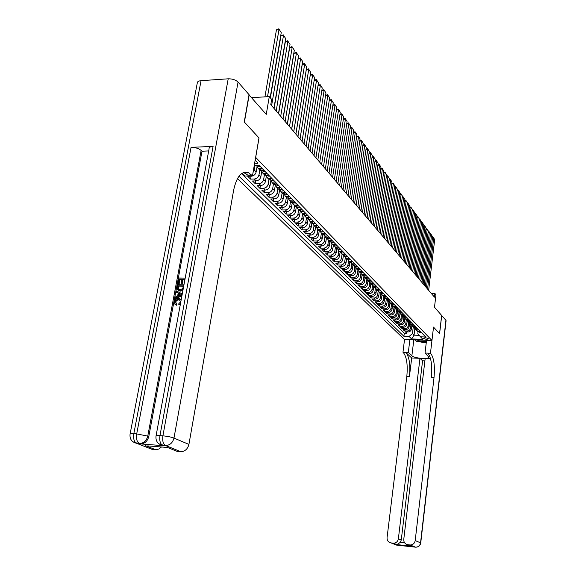<?xml version="1.0" encoding="UTF-8"?>
<svg xmlns="http://www.w3.org/2000/svg" width="576" height="576" viewBox="0 0 576 576"><rect width="100%" height="100%" fill="white"/><g stroke="black" fill="none" stroke-linecap="round" stroke-linejoin="round"><path stroke-width="0.86" d="M428.321 338.602C426.233 337.687 424.598 337.579 423.418 338.278L423.518 338.45C425.606 339.365 427.241 339.473 428.414 338.782L428.321 338.602M237.427 178.625L404.518 339.588L402.97 352.238L403.366 352.606C406.721 356.947 407.873 364.853 406.829 376.322L387.065 537.602C386.978 540.554 388.296 542.326 391.003 542.916L396.67 545.134L415.454 547.164L410.04 544.961L407.779 544.723L411.322 546.156L396.907 544.601L400.378 542.326L404.582 542.779M410.04 544.961L410.148 544.975C412.92 544.918 414.612 543.449 415.21 540.576L420.552 542.844L445.925 320.335L441.706 315.504L439.61 333.677L433.498 327.074L439.553 333.605L441.648 315.432L434.498 307.238L435.967 294.739L434.902 293.479L431.302 293.422M249.019 94.86L266.256 114.386L269.287 96.595L251.662 97.668M258.97 137.952L244.404 122.09L249.206 94.846M246.067 172.93L246.204 172.166M257.011 166.968L256.162 171.936C255.492 174.449 253.908 175.867 251.417 176.191L247.745 176.299L250.61 179.129L251.114 176.198M261.706 171.662L260.856 176.688C260.194 179.179 258.624 180.576 256.154 180.893L252.511 181.001L255.326 183.78L255.816 180.907M266.321 176.242L265.464 181.354C264.809 183.816 263.261 185.206 260.806 185.515L257.184 185.616L259.949 188.345L260.424 185.53M270.857 180.713L269.993 185.926C269.345 188.381 267.804 189.756 265.37 190.058L261.778 190.145L264.492 192.823L264.953 190.066M280.966 187.812L276.66 187.308L275.328 185.076L274.435 190.426C273.802 192.859 272.275 194.22 269.856 194.515L266.285 194.594L268.956 197.23L269.402 194.53M279.655 189.626L278.806 194.846C278.179 197.258 276.66 198.605 274.262 198.9L270.72 198.972L273.341 201.557L273.78 198.907M283.925 194.09L283.097 199.188C282.478 201.578 280.973 202.918 278.59 203.198L275.076 203.27L277.646 205.812L278.071 203.213M288.115 198.468L287.316 203.45C286.697 205.826 285.206 207.151 282.845 207.432L279.353 207.49L281.88 209.988L282.298 207.439M292.234 202.766L291.456 207.641C290.851 209.995 289.375 211.313 287.028 211.586L283.558 211.644L286.049 214.099L286.445 211.594M296.287 206.986L295.531 211.766C294.934 214.099 293.465 215.402 291.139 215.669L287.69 215.719L290.138 218.131L290.527 215.676M300.269 211.133L299.534 215.813C298.944 218.131 297.49 219.427 295.178 219.686L291.751 219.73L294.163 222.106L294.538 219.694M304.186 215.201L303.473 219.794C302.89 222.098 301.45 223.38 299.146 223.639L295.747 223.675L298.116 226.008L298.483 223.646M308.045 219.197L307.346 223.711C306.77 226.001 305.338 227.268 303.055 227.52L299.678 227.549L302.004 229.846L302.371 227.527M311.832 223.121L311.155 227.563C310.579 229.838 309.161 231.091 306.9 231.336L303.545 231.365L305.834 233.626L306.187 231.343M315.562 226.98L314.899 231.358C314.338 233.611 312.926 234.857 310.673 235.094L307.346 235.116L309.6 237.341L309.938 235.102M319.234 230.774L318.586 235.08C318.024 237.319 316.627 238.558 314.395 238.788L311.083 238.81L313.301 240.998L313.639 238.795M322.848 234.504L322.207 238.752C321.66 240.97 320.27 242.194 318.053 242.431L314.77 242.438L316.944 244.591L317.275 242.431M325.613 237.362L326.405 238.169L325.778 242.359C325.231 244.562 323.856 245.779 321.653 246.01L318.391 246.017L320.537 248.134L320.854 246.01M329.904 241.747L329.292 245.909C328.752 248.105 327.384 249.307 325.195 249.53L321.955 249.53L324.065 251.618L324.374 249.53M333.353 245.275L332.748 249.408C332.215 251.582 330.862 252.778 328.68 252.994L325.462 252.994L327.542 255.046L327.845 252.994M336.744 248.746L336.146 252.85C335.621 255.01 334.274 256.198 332.114 256.406L328.918 256.406L330.962 258.422L331.258 256.406M340.085 252.158L339.502 256.241C338.976 258.379 337.644 259.56 335.491 259.769L332.316 259.762L334.332 261.749L334.62 259.769M343.375 255.521L342.799 259.574C342.281 261.706 340.956 262.872 338.825 263.074L335.664 263.066L337.651 265.025L337.932 263.074M346.615 258.84L346.046 262.865C345.535 264.974 344.218 266.134 342.101 266.335L338.962 266.321L340.913 268.25L341.194 266.328M349.812 262.102L349.243 266.098C348.739 268.2 347.436 269.345 345.326 269.539L342.209 269.525L344.131 271.426L344.405 269.539M352.951 265.313L352.397 269.287C351.893 271.368 350.597 272.513 348.509 272.7L345.406 272.678L347.306 274.55L347.566 272.693M356.047 268.481L355.5 272.426C355.003 274.5 353.722 275.63 351.641 275.818L348.559 275.789L350.431 277.632L350.683 275.81M359.1 271.598L358.56 275.522C358.07 277.574 356.789 278.698 354.722 278.885L351.662 278.856L353.506 280.67L353.758 278.878M362.11 274.673L361.57 278.568C361.087 280.613 359.82 281.722 357.768 281.909L354.722 281.873L356.537 283.666L356.782 281.894M365.069 277.704L364.543 281.57C364.061 283.601 362.801 284.71 360.763 284.882L357.739 284.846L359.525 286.61L359.77 284.875M367.992 280.692L367.466 284.53C366.991 286.546 365.738 287.647 363.715 287.82L360.713 287.784L362.47 289.519L362.707 287.806M370.865 283.63L370.354 287.453C369.886 289.454 368.64 290.542 366.624 290.714L363.636 290.671L365.378 292.385L365.609 290.7M373.709 286.531L373.198 290.326C372.73 292.32 371.498 293.4 369.497 293.566L366.523 293.522L368.237 295.214L368.46 293.551M376.502 289.39L375.998 293.162C375.538 295.142 374.314 296.215 372.319 296.381L369.374 296.33L371.059 297.994L371.282 296.359M379.26 292.212L378.763 295.956C378.31 297.922 377.093 298.987 375.113 299.153L372.182 299.102L373.846 300.744L374.062 299.131M381.982 294.991L381.492 298.714C381.038 300.665 379.829 301.723 377.863 301.882L374.947 301.831L376.589 303.451L376.798 301.867M388.174 298.282L384.66 297.727L384.178 301.435C383.731 303.372 382.529 304.423 380.57 304.582L377.676 304.524L379.296 306.122L379.498 304.56M387.302 300.449L386.827 304.114C386.381 306.043 385.193 307.087 383.249 307.238L380.369 307.181L381.967 308.758L382.169 307.217M389.909 303.134L389.441 306.756C389.002 308.678 387.814 309.708 385.884 309.859L383.018 309.802L384.595 311.357L384.797 309.838M392.479 305.777L392.018 309.37C391.586 311.27 390.406 312.3 388.49 312.444L385.639 312.386L387.194 313.92L387.389 312.422M395.021 308.376L394.567 311.94C394.135 313.834 392.962 314.856 391.054 315L388.224 314.935L389.758 316.447L389.945 314.971M397.526 310.946L397.073 314.482C396.648 316.361 395.482 317.376 393.588 317.52L390.773 317.448L392.285 318.946L392.472 317.491M399.996 313.474L399.55 316.987C399.125 318.852 397.973 319.86 396.086 320.004L393.286 319.932L394.783 321.408L394.963 319.975M402.43 315.972L401.998 319.457C401.573 321.314 400.428 322.315 398.549 322.452L395.77 322.38L397.246 323.834L397.418 322.423M404.842 318.427L404.402 321.898C403.992 323.741 402.847 324.734 400.982 324.871L398.218 324.799L399.672 326.232L399.852 324.842M407.218 320.854L406.786 324.302C406.375 326.138 405.245 327.125 403.387 327.262L400.637 327.182L402.07 328.601L402.242 327.226M409.558 323.244L409.133 326.678C408.73 328.507 407.599 329.486 405.756 329.616L403.02 329.537L404.438 330.941L404.611 329.587M269.287 96.595L271.656 99.41L270.778 104.609L434.47 297.158L434.902 293.479M254.542 163.778C256.666 163.944 257.753 163.584 257.796 162.706L255.154 160.229M430.834 353.614C433.958 357.991 435.024 365.969 434.023 377.554L431.352 377.438C432.36 365.861 431.287 357.89 428.134 353.513L430.834 353.614L430.459 353.246L433.526 327.074L431.935 340.466L404.518 339.588M431.935 340.466L255.643 157.356M418.054 331.841L417.823 333.72L420.458 336.816L425.722 336.974L258.998 165.182L254.275 165.341M420.458 336.816L422.914 339.307L411.624 338.954L409.104 336.47L403.906 336.305L238.982 176.213M410.962 324.619L410.53 328.09C410.126 329.911 409.003 330.883 407.167 331.013L404.438 330.941M411.876 325.606L411.458 329.026L410.53 328.09M407.952 321.552L408.636 322.243L408.197 325.735C407.786 327.564 406.663 328.543 404.813 328.68L402.07 328.601M406.274 319.817L405.835 323.345C405.425 325.188 404.287 326.174 402.43 326.311L399.672 326.232M403.891 317.362L403.445 320.926C403.027 322.776 401.882 323.77 400.018 323.906L397.246 323.834M401.472 314.863L401.018 318.47C400.601 320.335 399.449 321.336 397.57 321.473L394.783 321.408M399.024 312.336L398.563 315.986C398.138 317.858 396.979 318.866 395.093 319.01L392.285 318.946M396.547 309.773L396.072 313.466C395.647 315.353 394.481 316.368 392.58 316.512L389.758 316.447M394.027 307.166L393.552 310.918C393.12 312.811 391.946 313.834 390.031 313.985L387.194 313.92M391.486 304.531L390.989 308.326C390.557 310.241 389.376 311.27 387.454 311.414L384.595 311.357M388.901 301.853L388.397 305.705C387.958 307.627 386.77 308.664 384.833 308.815L381.967 308.758M386.28 299.131L385.769 303.048C385.322 304.978 384.127 306.022 382.183 306.18L379.296 306.122M383.63 296.374L383.105 300.348C382.658 302.292 381.449 303.35 379.49 303.509L376.589 303.451M380.923 293.666L380.405 297.619C379.951 299.578 378.734 300.636 376.769 300.794L373.846 300.744M378.187 290.923L377.662 294.847C377.201 296.813 375.984 297.878 374.004 298.044L371.059 297.994M375.408 288.13L374.882 292.032C374.422 294.012 373.19 295.092 371.196 295.258L368.237 295.214M372.586 285.293L372.06 289.181C371.599 291.175 370.361 292.262 368.352 292.428L365.378 292.385M369.727 282.406L369.202 286.286C368.734 288.295 367.488 289.39 365.465 289.562L362.47 289.519M366.833 279.475L366.3 283.356C365.825 285.372 364.572 286.474 362.542 286.654L359.525 286.61M363.888 276.502L363.355 280.375C362.88 282.413 361.613 283.522 359.568 283.702L356.537 283.666M360.907 273.47L360.374 277.351C359.885 279.403 358.61 280.519 356.551 280.706L353.506 280.67M357.883 270.396L357.343 274.284C356.846 276.35 355.565 277.474 353.498 277.661L350.431 277.632M354.809 267.271L354.262 271.174C353.765 273.254 352.476 274.385 350.395 274.579L347.306 274.55M351.691 264.096L351.144 268.013C350.64 270.108 349.337 271.253 347.242 271.447L344.131 271.426M348.53 260.863L347.969 264.809C347.465 266.911 346.154 268.063 344.045 268.265L340.913 268.25M345.319 257.58L344.75 261.554C344.239 263.671 342.922 264.838 340.798 265.039L337.651 265.025M342.058 254.246L341.482 258.25C340.963 260.381 339.638 261.554 337.5 261.756L334.332 261.749M338.753 250.855L338.162 254.887C337.644 257.04 336.305 258.221 334.152 258.43L330.962 258.422M335.39 247.406L334.793 251.482C334.267 253.642 332.914 254.837 330.746 255.046L327.542 255.046M331.978 243.9L331.373 248.018C330.833 250.2 329.472 251.395 327.29 251.618L324.065 251.618M328.507 240.336L327.895 244.498C327.348 246.694 325.98 247.903 323.784 248.126L320.537 248.134M328.91 237.226L324.958 236.686L324.36 240.926C323.813 243.137 322.43 244.354 320.22 244.584L316.944 244.591M321.401 233.057L320.767 237.29C320.213 239.515 318.823 240.746 316.598 240.977L313.301 240.998M317.765 229.334L317.117 233.597C316.555 235.843 315.158 237.082 312.912 237.319L309.6 237.341M314.064 225.547L313.409 229.846C312.84 232.106 311.429 233.359 309.175 233.597L305.834 233.626M310.306 221.702L309.636 226.03C309.06 228.312 307.642 229.572 305.366 229.817L302.004 229.846M306.482 217.793L305.806 222.156C305.222 224.446 303.79 225.72 301.5 225.972L298.116 226.008M302.594 213.818L301.903 218.21C301.32 220.522 299.873 221.803 297.569 222.062L294.163 222.106M298.634 209.779L297.943 214.2C297.346 216.533 295.891 217.822 293.566 218.088L290.138 218.131M294.617 205.668L293.911 210.125C293.306 212.472 291.838 213.775 289.498 214.042L286.049 214.099M290.527 201.485L289.807 205.978C289.195 208.339 287.719 209.657 285.365 209.93L281.88 209.988M286.366 197.23L285.638 201.751C285.019 204.134 283.522 205.466 281.153 205.747L277.646 205.812M282.132 192.902L281.39 197.46C280.764 199.858 279.259 201.204 276.869 201.485L273.341 201.557M277.819 188.496L277.07 193.09C276.437 195.509 274.918 196.862 272.513 197.158L268.956 197.23M273.434 184.01L272.671 188.64C272.03 191.074 270.497 192.442 268.07 192.744L264.492 192.823M268.97 179.446L268.193 184.104C267.545 186.566 265.997 187.949 263.556 188.251L259.949 188.345M264.42 174.794L263.635 179.496C262.973 181.973 261.418 183.37 258.955 183.679L255.326 183.78M259.79 170.064L258.991 174.802C258.322 177.293 256.752 178.704 254.268 179.021L250.61 179.129M255.067 165.319L254.261 170.014L253.051 172.498M241.553 173.628L404.294 333.173L406.778 333.245L406.944 331.906M411.458 329.026C411.048 330.84 409.932 331.812 408.096 331.942L405.374 331.862L406.778 333.245M259.69 165.895L257.328 165.974L255.11 165.312M262.57 168.862L258.149 168.379L256.766 165.953M258.854 168.732L260.057 170.338L264.47 170.82M267.3 173.736L262.901 173.239L261.533 170.87M263.592 173.592L264.78 175.162L269.165 175.658M271.937 178.51L267.574 178.02L266.22 175.694M268.236 178.358L269.417 179.906L273.766 180.403M276.494 183.204L272.16 182.707L270.814 180.432M272.801 183.038L273.974 184.558L278.287 185.062M277.286 187.639L278.438 189.13L282.73 189.634M285.35 192.341L281.088 191.83L279.756 189.641M281.686 192.154L282.83 193.615L287.086 194.126M289.663 196.783L285.43 196.272L284.112 194.126M286.013 196.582L287.143 198.029L291.37 198.54M293.904 201.146L289.692 200.635L288.389 198.526M290.261 200.938L291.377 202.356L295.574 202.874M298.066 205.438L293.882 204.919L292.586 202.853M294.718 205.769L295.546 206.611L297.497 207.173L299.707 207.13M302.155 209.65L298.008 209.131L296.719 207.101M298.814 209.959L299.635 210.794L301.572 211.356L303.775 211.32M306.173 213.797L302.054 213.271L300.78 211.277M302.839 214.078L303.653 214.906L305.582 215.46L307.764 215.431M310.126 217.865L306.036 217.339L304.769 215.381M306.799 218.124L307.606 218.945L309.521 219.506L311.688 219.478M314.014 221.868L309.946 221.342L308.693 219.42M310.687 222.098L311.494 222.919L313.394 223.474L315.547 223.452M317.83 225.806L313.79 225.274L312.552 223.387M314.51 226.008L315.31 226.829L317.203 227.383L319.342 227.362M321.588 229.673L317.578 229.14L316.346 227.282M318.276 229.86L319.068 230.674L320.947 231.221L323.071 231.206M325.282 233.482L321.293 232.942L320.076 231.12M321.977 233.64L324.634 235.001L326.743 234.986M323.748 234.893L326.405 238.169L330.35 238.702M332.489 240.905L328.558 240.372L327.355 238.601M329.198 241.027L331.819 242.374L333.9 242.366M336.002 244.534L332.1 243.994L330.912 242.251M332.719 244.627L335.333 245.966L337.399 245.966M339.466 248.098L335.585 247.558L334.404 245.844M336.19 248.177L338.782 249.509L340.834 249.509M342.871 251.604L339.012 251.064L337.846 249.379M339.602 251.662L342.18 252.994L344.218 252.994M346.226 255.06L342.396 254.513L341.237 252.864M342.965 255.096L345.528 256.428L347.551 256.428M349.524 258.458L345.715 257.918L344.57 256.284M346.27 258.48L348.818 259.805L350.827 259.805M352.771 261.806L348.991 261.259L347.854 259.654M349.531 261.814L352.058 263.124L354.06 263.131M355.975 265.104L352.21 264.557L351.086 262.98M352.735 265.09L355.248 266.4L357.235 266.407M359.122 268.351L355.385 267.804L354.269 266.249M355.896 268.322L358.394 269.626L360.367 269.633M362.225 271.548L358.51 271.001L357.408 269.467M359.006 271.505L361.49 272.801L363.456 272.815M365.278 274.694L361.591 274.147L360.497 272.635M362.066 274.637L364.543 275.926L366.487 275.947M368.294 277.798L364.622 277.25L363.535 275.76M365.09 277.726L367.546 279.007L369.482 279.029M371.254 280.858L367.61 280.303L366.538 278.834M368.064 280.764L370.505 282.046L372.434 282.067M374.177 283.867L370.555 283.313L369.49 281.866M370.994 283.759L373.428 285.034L375.336 285.062M377.057 286.834L373.464 286.279L372.398 284.854M373.882 286.711L376.301 287.986L378.202 288.007M379.901 289.757L376.322 289.202L375.271 287.798M376.733 289.627L379.13 290.887L381.024 290.916M382.694 292.644L379.138 292.09L378.101 290.7M379.541 292.493L381.924 293.753L383.803 293.782M385.452 295.481L381.917 294.926L380.887 293.558M382.306 295.322L384.682 296.575L386.546 296.611M385.034 298.116L387.396 299.362L389.246 299.39M390.852 301.046L387.36 300.492L386.345 299.16M387.72 300.859L390.067 302.105L391.91 302.141M393.494 303.768L390.024 303.214L389.016 301.903M390.377 303.574L392.71 304.812L394.538 304.848M396.101 306.454L392.645 305.899L391.651 304.603M392.99 306.252L395.309 307.483L397.13 307.519M398.671 309.103L395.237 308.549L394.25 307.267M395.568 308.887L397.879 310.111L399.686 310.154M401.206 311.717L397.793 311.162L396.814 309.895M398.11 311.486L400.406 312.71L402.206 312.746M403.704 314.294L400.313 313.74L399.341 312.487M400.622 314.057L402.905 315.274L404.698 315.31M406.174 316.836L402.797 316.282L401.839 315.05M403.099 316.584L405.374 317.801L407.153 317.844M408.607 319.342L405.252 318.787L404.294 317.57M405.54 319.082L407.801 320.292L409.572 320.335M411.005 321.818L407.671 321.264L406.728 320.062M407.671 321.264L408.636 322.243L411.962 322.798M413.381 324.259L410.062 323.705L409.126 322.517M410.335 323.986L412.567 325.181L414.317 325.224M415.714 326.664L412.416 326.117L411.487 324.943M412.682 326.383L414.907 327.571L416.642 327.622M418.025 329.047L414.749 328.493L413.82 327.334M415.001 328.752L417.211 329.94L418.939 329.99M420.3 331.394L417.038 330.84L416.124 329.695M417.283 331.092L419.486 332.273L421.207 332.323M259.027 137.945L255.701 157.356M414.842 328.594L414.043 335.16L419.184 335.318M413.251 326.966L412.445 333.562L414.043 335.16L411.624 338.954M385.74 298.836L383.638 296.381M404.294 333.173L403.906 336.305M409.104 336.47L412.445 333.562M267.509 96.703L278.993 29.563L276.451 29.779L264.931 96.862M270.166 97.639L281.239 32.594L278.784 28.8L281.239 32.594M276.451 29.779L278.784 28.8M426.305 342.317L424.375 342.641L416.383 341.237L415.058 339.926M417.161 339.998C419.63 341.518 422.712 341.986 426.413 341.388M420.905 340.114L424.901 340.243M180.13 300.146L178.279 299.909L176.623 300.499L175.68 302.112L176.098 303.754M180.446 303.818L178.826 304.79L178.812 303.739L180.554 301.91L179.359 299.722L177.494 299.614L176.119 300.168L175.248 301.478L176.99 304.214L176.573 305.251L175.594 304.733M180.562 299.189L181.21 299.664M180.281 304.704L178.826 304.79M178.178 293.119L176.278 292.147L176.479 291.053L182.282 293.868M181.886 295.999L175.68 298.375L175.176 298.044L175.385 296.942L177.617 296.143L178.193 293.011L176.278 292.147M181.764 279.41L179.993 279.389L179.194 283.687L177.919 283.334L178.913 278.006L185.198 278.071M184.615 279.439L183.096 279.425L182.39 283.255L181.613 283.248L181.116 282.902L181.829 279.065L179.496 279.043L179.993 279.389M156.067 435.823L209.088 148.738C208.951 147.377 210.283 146.599 213.091 146.405L191.066 147.334C195.264 147.377 198.619 148.392 201.132 150.386L202.003 151.214L148.788 436.536C147.514 441.209 144.77 443.671 140.566 443.916L163.562 445.709L161.064 444.931M202.003 151.214L208.678 150.941M182.916 290.448L180.446 291.125L178.243 290.412M130.126 433.865L197.23 83.268C197.122 81.799 198.396 80.935 201.06 80.676L228.211 78.811C232.416 78.768 235.699 79.855 238.061 82.073L249.048 94.673L244.246 121.925L258.977 137.894L252.475 175.824L248.71 172.85C241.711 170.51 236.686 176.292 233.633 190.202L188.914 444.413C187.697 449.035 184.99 451.462 180.785 451.692L165.485 445.529L162.554 445.298L163.562 445.709M252.475 175.824L244.742 176.054L241.978 173.34M244.865 172.217L245.606 172.944M147.694 445.903L167.472 447.458L177.235 451.411L180.619 451.685M161.525 446.99L158.782 449.064L155.664 449.69L145.483 445.73M140.414 443.902L136.512 443.275L152.194 449.41L155.513 449.676M251.618 174.96L247.766 175.082L243.634 172.519M179.496 279.043L178.697 283.342L179.194 283.687M178.697 283.342L177.919 283.334M184.248 283.219L184.68 279.101L182.606 279.079L181.894 282.91L182.39 283.255M181.894 282.91L181.116 282.902M182.606 279.079L183.096 279.425M183.089 289.498L179.95 290.786L178.711 290.606L177.264 289.44L177.17 287.352L177.66 284.738L183.953 284.818M178.243 285.775L178.114 289.015L180.151 289.757L182.794 288.54L183.434 285.847L178.243 285.775L178.74 286.121L178.733 289.483M179.95 290.786L180.446 291.125M183.37 286.178L178.74 286.121M177.962 287.287L178.459 287.626M178.114 289.015L178.618 289.361M181.994 295.43L175.176 298.044M180.648 294.12L178.92 293.335L178.452 295.848L181.807 294.646L179.417 293.674L179.057 295.632M178.92 293.335L179.417 293.674M181.606 294.718L181.152 294.458M175.176 301.781L175.68 302.112M178.337 299.556L178.841 299.887M176.486 303.883L176.069 304.92L174.938 304.265L174.377 301.86C174.982 299.614 176.371 298.498 178.531 298.512L179.633 298.685L181.152 299.988M176.069 304.92L176.573 305.251M409.867 339.761L408.312 352.433L411.876 355.774C414.317 358.445 429.566 359.539 428.789 356.976L425.03 353.045L430.459 353.246M408.312 352.433L402.97 352.238M411.696 357.991L406.015 352.699C409.342 357.048 410.486 364.961 409.45 376.438L411.696 357.991L419.969 358.315L422.575 360.799L424.879 360.893M430.56 358.718L425.167 358.51L403.769 539.366C403.697 542.34 405.029 544.126 407.779 544.723M396.907 544.601L393.235 543.161L391.003 542.916M393.235 543.161L393.336 543.168C396.086 543.118 397.757 541.656 398.369 538.798L401.27 539.986L400.378 542.326M419.969 358.315L398.369 538.798M445.925 320.335L446.062 320.81M426.542 340.294L425.03 353.045M434.023 377.554L415.21 540.576M422.575 360.799L401.27 539.986M408.65 545.069L411.322 546.156M415.303 340.171L414.806 339.919M271.606 105.588L283.464 35.604L280.944 35.813L270.382 97.891M260.143 166.363L259.402 166.63L257.738 165.96M273.917 108.295L285.674 38.578L283.262 34.841L285.674 38.578M280.944 35.813L283.262 34.841M276.199 110.988L287.863 41.53L285.358 41.738L274.097 108.518M264.895 171.252L264.154 171.511L262.534 170.885M278.46 113.652L290.03 44.453L287.654 40.766L290.03 44.453M285.358 41.738L287.654 40.766M280.706 116.287L292.183 47.354L289.692 47.549L278.618 113.832M269.554 176.054L267.242 175.716M282.931 118.901L294.307 50.227L291.967 46.591L294.307 50.227M289.692 47.549L291.967 46.591M285.134 121.493L296.417 53.078L293.954 53.266L283.054 119.052M274.126 180.77L271.865 180.454M287.316 124.063L298.512 55.894L296.201 52.308L298.512 55.894M293.954 53.266L296.201 52.308M289.483 126.612L300.586 58.694L298.138 58.874L287.417 124.178M278.618 185.393L276.408 185.112M291.622 129.132L302.645 61.466L300.362 57.931L302.645 61.466M298.138 58.874L300.362 57.931M293.753 131.63L304.675 64.217L302.249 64.39L291.694 129.211M283.025 189.936L280.865 189.677M295.855 134.107L306.698 66.938L304.452 63.446L306.698 66.938M302.249 64.39L304.452 63.446M297.943 136.562L308.7 69.638L306.288 69.811L295.898 134.158M287.359 194.4L285.242 194.17M300.017 138.996L310.687 72.317L308.47 68.875L310.687 72.317M306.288 69.811L308.47 68.875M302.062 141.415L312.653 74.974L310.255 75.139L300.031 139.018M291.614 198.785L289.548 198.576M304.099 143.806L314.604 77.609L312.422 74.21L314.604 77.609M310.255 75.139L312.422 74.21M306.115 146.174L316.541 80.215L314.165 80.374M295.79 203.09L293.818 202.939M308.11 148.529L318.456 82.807L316.303 79.452L318.456 82.807M314.165 80.366L316.303 79.452M310.097 150.854L320.357 85.37L318.031 85.522M299.902 207.324L297.943 207.166M312.055 153.166L322.243 87.912L320.119 84.6L322.243 87.912M318.031 85.493L320.119 84.6M314.006 155.455L324.115 90.439L321.833 90.576M303.934 211.486L302.026 211.349M315.936 157.73L325.973 92.938L323.878 89.669L325.973 92.938M321.84 90.533L323.878 89.669M317.851 159.984L327.809 95.422L325.562 95.551M307.908 215.575L306.043 215.453M319.752 162.216L329.63 97.884L327.564 94.651L329.63 97.884M325.577 95.486L327.564 94.651M321.631 164.434L331.445 100.318L329.242 100.447M311.803 219.593L309.996 219.499M323.503 166.63L333.238 102.744L331.2 99.554L333.238 102.744M329.256 100.361L331.2 99.554M325.354 168.804L335.016 105.142L332.856 105.264M315.641 223.546L313.884 223.466M327.19 170.964L336.78 107.525L334.771 104.378L336.78 107.525M332.87 105.156L334.771 104.378M329.011 173.11L338.53 109.886L336.406 110.002M319.414 227.434L317.707 227.376M330.818 175.234L340.272 112.226L338.285 109.123L340.272 112.226M336.427 109.879L338.285 109.123M332.611 177.336L341.993 114.552L339.905 114.66M323.122 231.257L321.473 231.221M334.382 179.431L343.699 116.856L341.741 113.789L343.699 116.856M339.926 114.516L341.741 113.789M336.146 181.505L345.398 119.146L343.346 119.246M326.772 235.015L325.181 234.994M337.896 183.557L347.076 121.414L345.139 118.382L347.076 121.414M343.368 119.088L345.139 118.382M339.631 185.594L348.746 123.667L346.73 123.761M330.365 238.716L328.824 238.716M341.352 187.625L350.402 125.899L348.494 122.904L350.402 125.899M346.759 123.581L348.494 122.904M343.058 189.626L352.044 128.117L350.064 128.203M333.871 242.366L332.417 242.366M344.75 191.621L353.678 130.313L351.785 127.354L353.678 130.313M350.093 128.009L351.785 127.354M346.428 193.594L355.291 132.494L353.347 132.581M337.262 245.966L335.952 245.966M348.098 195.559L356.897 134.654L355.032 131.731L356.897 134.654M353.376 132.372L355.032 131.731M349.747 197.503L358.488 136.807L356.573 136.886M340.61 249.509L339.437 249.509M351.389 199.433L360.065 138.938L358.229 136.044L360.065 138.938M356.609 136.656L358.229 136.044M353.016 201.348L361.634 141.055L359.755 141.134M343.901 252.994L342.871 252.994M354.629 203.242L363.19 143.15L361.375 140.292L363.19 143.15M359.791 140.882L361.375 140.292M356.234 205.128L364.738 145.231L362.887 145.31M347.141 256.428L346.255 256.428M357.826 207L366.271 147.298L364.471 144.475L366.271 147.298M362.923 145.044L364.471 144.475M359.402 208.858L367.79 149.35L365.969 149.422M350.323 259.805L349.596 259.805M360.972 210.701L369.295 151.387L367.524 148.594L369.295 151.387M366.005 149.141L367.524 148.594M362.52 212.53L370.793 153.41L369.007 153.475M353.462 263.131L352.894 263.131M364.068 214.344L372.283 155.412L370.526 152.654L372.283 155.412M369.043 153.18L370.526 152.654M365.594 216.144L373.759 157.406L371.995 157.471M356.558 266.407L356.17 266.407M367.114 217.93L375.221 159.379L373.493 156.65L375.221 159.379M372.038 157.162L373.493 156.65M368.626 219.701L376.675 161.345L374.94 161.402M370.116 221.465L378.122 163.289L376.409 160.589L378.122 163.289M374.99 161.078L376.409 160.589M371.606 223.207L379.555 165.226L377.849 165.276M373.075 224.942L380.974 167.141L379.282 164.47L380.974 167.141M377.892 164.938L379.282 164.47M374.544 226.663L382.385 169.049L380.707 169.099M375.991 228.37L383.789 170.935L382.118 168.293L383.789 170.935M380.758 168.746L382.118 168.293M377.438 230.069L385.178 172.814L383.53 172.865M378.871 231.754L386.561 174.679L384.912 172.066L386.561 174.679M383.58 172.498L384.912 172.066M380.29 233.424L387.936 176.53L386.309 176.573M381.701 235.08L389.297 178.366L387.662 175.781L389.297 178.366M386.359 176.191L387.662 175.781M383.098 236.729L390.65 180.187L389.045 180.23M384.487 238.363L391.99 182.002L390.377 179.446L391.99 182.002M389.095 179.842L390.377 179.446M385.87 239.99L393.322 183.802L391.745 183.838M387.245 241.603L394.646 185.587L393.048 183.053L394.646 185.587M391.802 183.434L393.048 183.053M388.606 243.202L395.964 187.358L394.409 187.394M389.952 244.793L397.267 189.122L395.683 186.617L397.267 189.122M394.466 186.977L395.683 186.617M391.298 246.37L398.563 190.865L397.03 190.901M392.63 247.939L399.852 192.607L398.29 190.13L399.852 192.607M397.087 190.469L398.29 190.13M393.948 249.494L401.126 194.328L399.622 194.364M395.266 251.035L402.401 196.042L400.853 193.586L402.401 196.042M399.679 193.918L400.853 193.586M396.569 252.576L403.661 197.741L402.17 197.77M397.865 254.095L404.914 199.433L403.38 197.006L404.914 199.433M402.235 197.316L403.38 197.006M399.154 255.607L406.152 201.11L404.69 201.139M400.428 257.112L407.39 202.774L405.878 200.369L407.39 202.774M404.755 200.671L405.878 200.369M401.695 258.602L408.614 204.43L407.174 204.458M402.955 260.086L409.838 206.071L408.341 203.695L409.838 206.071M407.239 203.976L408.341 203.695M404.208 261.562L411.048 207.706L409.622 207.727M405.454 263.023L412.25 209.326L410.767 206.971L412.25 209.326M409.687 207.238L410.767 206.971M406.685 264.47L413.438 210.938L412.042 210.96M407.909 265.918L414.626 212.537L413.165 210.204L414.626 212.537M412.106 210.456L413.165 210.204M409.126 267.35L415.807 214.128L414.425 214.15M410.335 268.769L416.974 215.705L415.526 213.401L416.974 215.705M414.49 213.631L415.526 213.401M411.538 270.18L418.14 217.274L416.779 217.296M412.733 271.584L419.292 218.83L417.859 216.547L419.292 218.83M416.844 216.77L417.859 216.547M413.921 272.981L420.444 220.378L419.098 220.399M415.094 274.37L421.582 221.918L420.163 219.658L421.582 221.918M419.162 219.866L420.163 219.658M416.268 275.746L422.712 223.445L421.387 223.459M417.427 277.114L423.842 224.964L422.431 222.725L423.842 224.964M421.459 222.919L422.431 222.725M418.586 278.467L424.958 226.476L423.655 226.483M419.731 279.821L426.067 227.974L424.678 225.749L426.067 227.974M423.72 225.929L424.678 225.749M420.869 281.16L427.169 229.457L425.887 229.471M421.999 282.492L428.27 230.94L426.888 228.737L428.27 230.94M425.952 228.91L426.888 228.737M423.13 283.817L429.358 232.409L428.09 232.416M424.246 285.127L430.438 233.87L429.077 231.689L430.438 233.87M428.155 231.847L429.077 231.689M425.354 286.438L431.518 235.318L430.265 235.325M426.456 287.734L432.583 236.765L431.23 234.605L432.583 236.765M430.337 234.749L431.23 234.605M427.558 289.022L433.649 238.198L432.41 238.205M428.645 290.304L434.7 239.616L433.361 237.478L434.7 239.616M432.482 237.614L433.361 237.478M409.133 326.678L408.197 325.735M406.786 324.302L405.835 323.345M404.402 321.898L403.445 320.926M401.998 319.457L401.018 318.47M399.55 316.987L398.563 315.986M397.073 314.482L396.072 313.466M394.567 311.94L393.552 310.918M392.018 309.37L390.989 308.326M389.441 306.756L388.397 305.705M386.827 304.114L385.769 303.048M384.178 301.435L383.105 300.348M381.492 298.714L380.405 297.619M378.763 295.956L377.662 294.847M375.998 293.162L374.882 292.032M373.198 290.326L372.06 289.181M370.354 287.453L369.202 286.286M367.466 284.53L366.3 283.356M364.543 281.57L363.355 280.375M361.57 278.568L360.374 277.351M358.56 275.522L357.343 274.284M355.5 272.426L354.262 271.174M352.397 269.287L351.144 268.013M349.243 266.098L347.969 264.809M346.046 262.865L344.75 261.554M342.799 259.574L341.482 258.25M339.502 256.241L338.162 254.887M336.146 252.85L334.793 251.482M332.748 249.408L331.373 248.018M329.292 245.909L327.895 244.498M325.778 242.359L324.36 240.926M322.207 238.752L320.767 237.29M318.586 235.08L317.117 233.597M314.899 231.358L313.409 229.846M311.155 227.563L309.636 226.03M307.346 223.711L305.806 222.156M303.473 219.794L301.903 218.21M299.534 215.813L297.943 214.2M295.531 211.766L293.911 210.125M291.456 207.641L289.807 205.978M287.316 203.45L285.638 201.751M283.097 199.188L281.39 197.46M278.806 194.846L277.07 193.09M274.435 190.426L272.671 188.64M269.993 185.926L268.193 184.104M265.464 181.354L263.635 179.496M260.856 176.688L258.991 174.802M256.162 171.936L254.261 170.014M408.096 331.942L407.167 331.013M405.756 329.616L404.813 328.68M403.387 327.262L402.43 326.311M400.982 324.871L400.018 323.906M398.549 322.452L397.57 321.473M396.086 320.004L395.093 319.01M393.588 317.52L392.58 316.512M391.054 315L390.031 313.985M388.49 312.444L387.454 311.414M385.884 309.859L384.833 308.815M383.249 307.238L382.183 306.18M380.57 304.582L379.49 303.509M377.863 301.882L376.769 300.794M375.113 299.153L374.004 298.044M372.319 296.381L371.196 295.258M369.497 293.566L368.352 292.428M366.624 290.714L365.465 289.562M363.715 287.82L362.542 286.654M360.763 284.882L359.568 283.702M357.768 281.909L356.551 280.706M354.722 278.885L353.498 277.661M351.641 275.818L350.395 274.579M348.509 272.7L347.242 271.447M345.326 269.539L344.045 268.265M342.101 266.335L340.798 265.039M338.825 263.074L337.5 261.756M335.491 259.769L334.152 258.43M332.114 256.406L330.746 255.046M328.68 252.994L327.29 251.618M325.195 249.53L323.784 248.126M321.653 246.01L320.22 244.584M318.053 242.431L316.598 240.977M314.395 238.788L312.912 237.319M310.673 235.094L309.175 233.597M306.9 231.336L305.366 229.817M303.055 227.52L301.5 225.972M299.146 223.639L297.569 222.062M295.178 219.686L293.566 218.088M291.139 215.669L289.498 214.042M287.028 211.586L285.365 209.93M282.845 207.432L281.153 205.747M278.59 203.198L276.869 201.485M274.262 198.9L272.513 197.158M269.856 194.515L268.07 192.744M265.37 190.058L263.556 188.251M260.806 185.515L258.955 183.679M256.154 180.893L254.268 179.021M257.328 165.974L256.63 165.262M262.123 170.899L260.215 168.941M266.832 175.723L264.96 173.808M271.454 180.468L269.618 178.582M275.99 185.119L274.19 183.269M280.447 189.691L278.676 187.87M284.825 194.177L283.082 192.391M289.123 198.583L287.417 196.834M293.35 202.918L291.665 201.19M297.497 207.173L295.848 205.481M301.572 211.356L299.952 209.686M305.582 215.46L303.984 213.826M309.521 219.506L307.951 217.894M313.394 223.474L311.854 221.897M317.203 227.383L315.684 225.828M320.947 231.221L319.457 229.694M324.634 235.001L323.165 233.496M328.255 238.716L326.815 237.24M331.819 242.374L330.401 240.919M335.333 245.966L333.936 244.541M338.782 249.509L337.406 248.098M342.18 252.994L340.826 251.604M345.528 256.428L344.196 255.06M348.818 259.805L347.508 258.458M352.058 263.124L350.77 261.799M355.248 266.4L353.981 265.097M358.394 269.626L357.142 268.337M361.49 272.801L360.259 271.534M364.543 275.926L363.326 274.68M367.546 279.007L366.35 277.783M370.505 282.046L369.331 280.836M373.428 285.034L372.262 283.846M376.301 287.986L375.156 286.812M379.13 290.887L378.007 289.735M381.924 293.753L380.815 292.615M384.682 296.575L383.58 295.452M387.396 299.362L386.309 298.253M390.067 302.105L389.002 301.01M392.71 304.812L391.658 303.732M395.309 307.483L394.272 306.418M397.879 310.111L396.857 309.067M400.406 312.71L399.398 311.674M402.905 315.274L401.911 314.251M405.374 317.801L404.388 316.793M407.801 320.292L406.836 319.298M410.198 322.754L409.248 321.768M412.567 325.181L411.624 324.209M414.907 327.571L413.971 326.621M417.211 329.94L416.29 328.997M419.486 332.273L418.579 331.344M201.06 80.676L133.826 433.692L136.706 433.908L191.066 147.334M213.091 146.405L159.962 435.629L162.9 435.845L228.211 78.811M238.061 82.073L173.981 438.07L188.914 444.413M201.132 150.386L147.766 436.111L148.788 436.536M159.847 444.398L165.442 445.507C163.109 444.002 162.259 440.777 162.9 435.845C167.443 436.27 171.13 437.011 173.981 438.07C172.714 442.8 169.934 445.291 165.65 445.536L180.785 451.692M159.962 435.629C157.003 435.442 155.686 435.629 155.995 436.198C155.585 441.079 157.759 444.103 162.518 445.284C160.171 443.772 159.322 440.554 159.962 435.629M133.963 442.447L139.334 443.477C136.93 441.979 136.051 438.79 136.706 433.908L147.766 436.111C146.484 440.798 143.741 443.261 139.529 443.506L140.566 443.916M133.826 433.692C130.99 433.512 129.73 433.699 130.054 434.246C129.614 439.07 131.753 442.073 136.469 443.254C134.05 441.756 133.171 438.566 133.826 433.692M406.015 352.699L403.366 352.606M409.45 376.438L406.829 376.322M399.463 545.335L398.534 545.335M410.148 544.975L415.562 547.171C418.414 547.193 420.142 545.789 420.739 542.966L420.552 542.844C419.962 545.681 418.298 547.121 415.562 547.171L415.706 547.186M413.813 339.89L411.876 355.774M259.445 166.615L258.775 165.924M264.197 171.497L263.563 170.849M268.855 176.292L268.265 175.68M273.434 181.001L272.873 180.425M277.927 185.623L277.402 185.083M282.341 190.159L281.851 189.655M286.675 194.616L286.214 194.148M290.93 198.994L290.506 198.554M295.114 203.299L294.718 202.889M299.225 207.526L298.858 207.144M260.057 170.338L258.149 168.379M264.78 175.162L262.901 173.239M269.417 179.906L267.574 178.02M273.974 184.558L272.16 182.707M278.438 189.13L276.66 187.308M282.83 193.615L281.088 191.83M287.143 198.029L285.43 196.272M291.377 202.356L289.692 200.635M295.546 206.611L293.882 204.919M299.635 210.794L298.008 209.131M303.653 214.906L302.054 213.271M307.606 218.945L306.036 217.339M311.494 222.919L309.946 221.342M315.31 226.829L313.79 225.274M319.068 230.674L317.578 229.14M322.769 234.446L321.293 232.942M329.983 241.826L328.558 240.372M333.497 245.426L332.1 243.994M336.96 248.962L335.585 247.558M340.373 252.454L339.012 251.064M343.728 255.881L342.396 254.513M347.033 259.258L345.715 257.918M350.287 262.584L348.991 261.259M353.491 265.86L352.21 264.557M356.645 269.086L355.385 267.804M359.748 272.261L358.51 271.001M362.808 275.393L361.591 274.147M365.825 278.474L364.622 277.25M368.798 281.513L367.61 280.303M371.722 284.508L370.555 283.313M374.609 287.453L373.464 286.279M377.453 290.362L376.322 289.202M380.254 293.227L379.138 292.09M383.018 296.057L381.917 294.926M388.426 301.586L387.36 300.492M391.075 304.294L390.024 303.214M393.689 306.965L392.645 305.899M396.266 309.6L395.237 308.549M398.808 312.199L397.793 311.162M401.314 314.762L400.313 313.74M403.783 317.29L402.797 316.282M406.224 319.781L405.252 318.787M411.012 324.67L410.062 323.705M413.352 327.067L412.416 326.117M415.67 329.436L414.749 328.493M417.953 331.769L417.038 330.84M244.843 172.966L248.71 172.85M145.699 445.766L155.664 449.69M179.215 290.945L178.711 290.606M179.863 300.053L179.359 299.722M393.336 543.168L396.986 544.601M398.275 545.206L399.6 545.35M420.739 542.966L446.083 320.652M396.922 544.601L411.3 546.149"/></g></svg>

